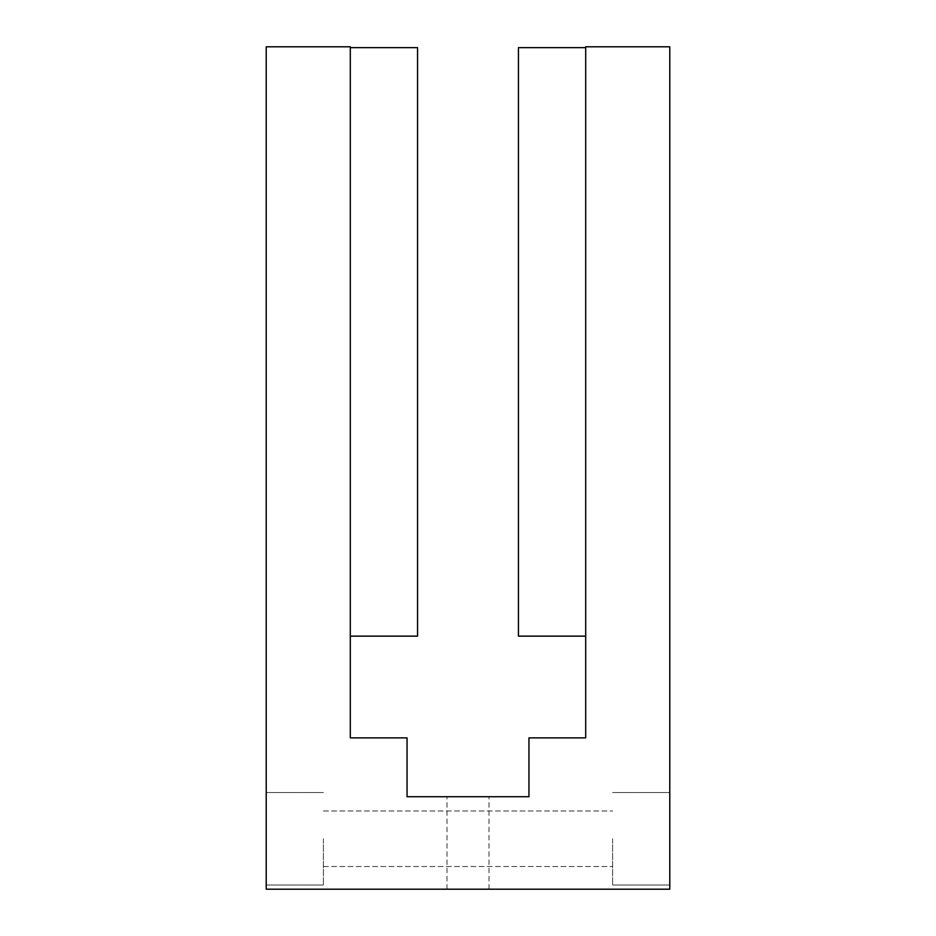 <?xml version="1.0" encoding="UTF-8"?>
<svg xmlns="http://www.w3.org/2000/svg" width="936" height="936" viewBox="0 0 936 936"><rect width="100%" height="100%" fill="white"/><g stroke="black" fill="none" stroke-linecap="round" stroke-linejoin="round"><path stroke-width="0.7" stroke-dasharray="4.68 3.51" d="M468 796.723L446.987 796.723L468 796.723M468 889.2L446.987 889.2L468 889.2M266.222 838.761L266.222 885L266.222 838.761M323.4 838.761L323.4 885L323.4 838.761M669.778 838.761L669.778 885L669.778 838.761M612.6 838.761L612.6 885L612.6 838.761M350.298 636.141L417.561 636.141L350.298 636.141L417.561 636.141L417.561 47.642L417.561 636.141L417.561 47.642L417.561 636.141L350.298 636.141L350.298 47.642L350.298 636.141L350.298 47.642L350.298 636.141L350.298 47.642L350.298 636.141L350.298 47.642L350.298 636.141L417.561 636.141L417.561 47.642L350.298 47.642L417.561 47.642L417.561 636.141L350.298 636.141L417.561 636.141L417.561 47.642L350.298 47.642M350.298 737.872L350.298 46.8L266.222 46.8L266.222 889.2L669.778 889.2L669.778 46.8L585.702 46.8L585.702 737.872L528.957 737.872L528.957 796.723L407.043 796.723L407.043 737.872L350.298 737.872M585.702 636.141L518.439 636.141L518.439 47.642L518.439 636.141L585.702 636.141L585.702 47.642L585.702 636.141L585.702 47.642L585.702 636.141L585.702 47.642L585.702 636.141L585.702 47.642L585.702 636.141L518.439 636.141L518.439 47.642L585.702 47.642L518.439 47.642L585.702 47.642L518.439 47.642L518.439 636.141L585.702 636.141L518.439 636.141L518.439 47.642L585.702 47.642L518.439 47.642L518.439 636.141L585.702 636.141L518.439 636.141L518.439 47.642L585.702 47.642M446.987 889.2L446.987 796.723L446.987 889.2M323.4 885L266.222 885L323.4 885M612.6 885L669.778 885L612.6 885M323.4 866.502L612.6 866.502L323.4 866.502M323.4 811.009L612.6 811.009L323.4 811.009M612.6 792.523L669.778 792.523L612.6 792.523M323.4 792.523L266.222 792.523L323.4 792.523M489.013 889.2L489.013 796.723L489.013 889.2"/><path stroke-width="1.4" d="M350.298 737.872L350.298 46.8L266.222 46.8L266.222 889.2L669.778 889.2L669.778 46.8L585.702 46.8L585.702 737.872L528.957 737.872L528.957 796.723L407.043 796.723L407.043 737.872L350.298 737.872M350.298 636.141L417.561 636.141L417.561 47.642L350.298 47.642M585.702 47.642L518.439 47.642L518.439 636.141L585.702 636.141"/></g></svg>
